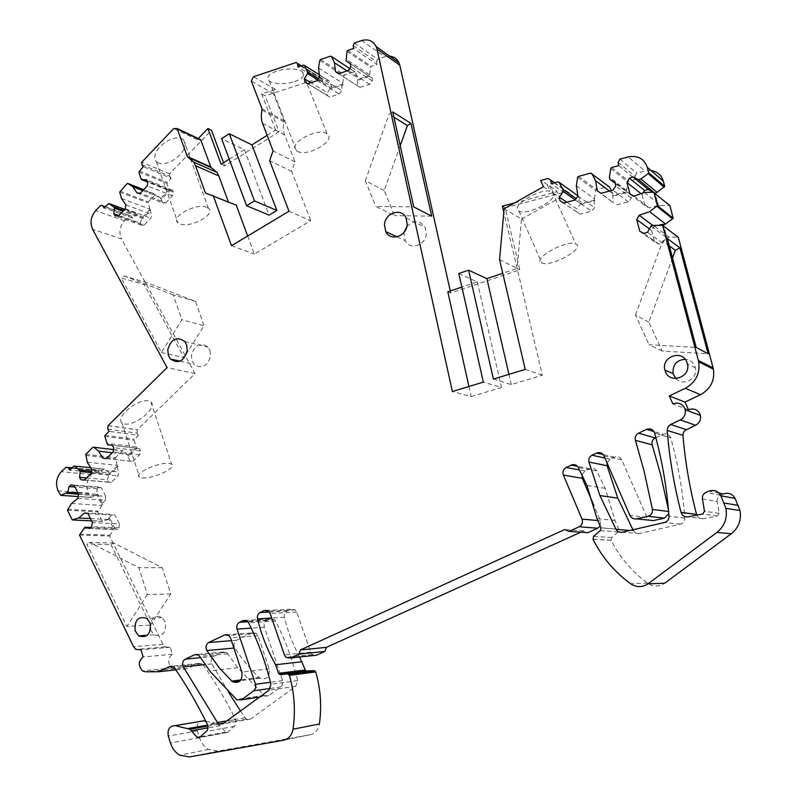 <?xml version="1.0" encoding="UTF-8"?>
<svg xmlns="http://www.w3.org/2000/svg" width="797" height="797" viewBox="0 0 797 797"><rect width="100%" height="100%" fill="white"/><g stroke="black" fill="none" stroke-linecap="round" stroke-linejoin="round"><path stroke-width="0.6" stroke-dasharray="3.98 2.99" d="M229.217 159.161L244.36 149.647L221.576 138.648M244.36 149.647L269.077 215.15M267.095 135.36L275.642 129.991L279.07 131.784L224.704 165.866L221.128 164.242M198.294 138.897L197.267 139.595L198.294 138.519M236.271 205.168L228.619 202.587L228.37 201.89M247.678 236.002L254.373 254.084L310.77 220.699L289.002 211.245M275.642 129.991L261.685 93.946L275.463 89.433L273.471 93.598L284.071 120.755L283.274 127.739L283.961 133.199L295 161.841L291.642 171.305L310.77 220.699M261.685 93.946L265.132 95.869L279.07 131.784M447.804 291.802L450.753 293.027L519.823 269.804L505.129 207.768L566.916 191.509L569.437 193.083L570.004 196.52L576.56 194.807L577.646 195.255M577.895 195.743L581.262 202.119L576.161 198.602M576.331 185.821L594.403 198.722L594.731 200.784L581.581 204.181L581.262 202.119M594.403 198.722L595.658 190.543L596.525 189.576L608.32 186.488L609.436 186.946M611.389 190.593L613.491 195.942L626.91 192.475L626.562 190.393L627.817 182.134L628.703 181.158L635.508 179.375L618.661 165.627M618.133 162.399L634.99 176.247L635.508 179.375M634.99 176.247L636.723 173.128L644.833 170.996L628.265 156.909M651.039 170.548L644.833 170.996M644.464 192.475L660.603 205.457L658.481 206.184L655.074 193.442M660.603 205.457L669.819 205.536M661.968 225.153L677.649 237.107L669.131 237.247L666.999 237.964L663.871 226.308M677.649 237.107L678.297 237.307M696.797 515.151C698.152 517.881 700.334 519.076 703.333 518.717L717.43 515.988L719.243 513.338L717.22 501.443L702.426 498.932M723.367 493.951L720.538 495.206C718.017 496.521 716.911 498.603 717.22 501.443M582.019 474.623L584.998 470.957L589.89 468.666C592.729 467.62 595 468.367 596.724 470.927L605.182 488.362L615.025 520.421L618.841 529.268L618.253 531.928L611.717 537.537L611.189 540.316C619.797 557.392 631.941 571.668 647.612 583.155C653.381 586.891 659.069 586.911 664.668 583.235M600.151 526.04L600.47 520.81L593.665 504.909M580.794 532.197L583.623 530.912L587.877 532.675M299.592 657.037C292.907 644.464 287.827 631.224 284.36 617.296C283.871 614.467 284.718 612.415 286.91 611.12L290.975 609.217L295.279 609.894L296.713 612.076L310.73 652.185L312.344 654.546L314.177 655.453M204.012 720.797L200.804 721.136C197.437 723.138 196.271 726.386 197.307 730.899L199.449 737.623C201.243 743.003 204.301 746.938 208.625 749.439L218.099 751.093L310.093 734.744C315.154 733.529 318.252 729.952 319.388 724.015M205.756 721.185L216.704 723.566L207.658 725.131M170.359 666.372L171.943 667.826L174.792 668.683L187.504 668.613L198.583 663.443L202.069 663.752L203.235 664.917C215.031 681.804 225.81 700.035 235.583 719.621L235.743 724.662L227.733 732.373L225.999 732.543L220.121 725.718L216.704 723.566M79.501 535.056L109.578 536.042L162.986 644.305L165.248 646.955L170.229 647.333L172.431 654.277C168.346 657.306 167.629 661.301 170.269 666.242M109.578 536.042L113.572 529.507L83.585 528.331M90.44 518.568L108.591 519.465L109.896 518.419L114.878 528.471L113.572 529.507M108.591 519.465L102.345 521.288L97.652 511.883L102.903 504.342L97.991 494.449L91.117 497.458L88.387 493.094L58.091 490.852M65.772 467.56L95.75 470.28L91.446 474.484C86.644 479.983 85.628 486.18 88.387 493.094M95.869 470.469L98.071 470.31L99.784 472.93L103.68 469.134L104.566 469.074L109.239 472.92L91.386 471.216M87.321 462.26L117.029 465.348L117.926 466.793L110.125 474.364L109.239 472.92M117.029 465.348L115.495 457.617L122.449 450.833L123.346 450.763L128.994 456.033L136.875 448.372L134.125 440.253L138.379 435.301L109.149 431.307M107.764 429.095L137.014 433.16L138.379 435.301M137.014 433.16L137.363 429.752L195.056 373.564L121.483 238.911L92.591 229.297M100.711 205.347L129.383 215.648L124.462 220.759C119.699 226.517 118.703 232.565 121.483 238.911M129.383 215.648L131.216 216.057L132.631 218.109L137.393 213.925L142.075 217.153L123.714 210.508M121.533 198.543L149.836 209.123L150.723 210.408L142.962 218.448L142.075 217.153M149.836 209.123L148.282 201.86L155.206 194.667L156.102 194.508L161.751 199.001L169.612 190.872L166.842 183.36L171.076 178.199L143.251 166.653M141.866 164.69L169.711 176.276L171.076 178.199M169.711 176.276L169.602 173.836L211.504 130.27M224.704 165.866L223.539 162.718M301.405 65.852L322.048 78.644L320.753 77.727L265.132 95.869M322.048 78.654L322.606 82.111L328.055 80.348L328.922 80.686L331.781 86.714L318.601 78.584M318.541 67.984L342.68 83.207L342.909 85.04L332 88.547L331.781 86.714M342.68 83.207L343.886 75.864L344.633 74.968L354.416 71.8L355.313 72.158L358.461 80.049L369.569 76.482L370.545 67.227L371.292 66.32L376.931 64.497L353.589 48.497M353.23 45.648L376.573 61.728L376.931 64.497M376.573 61.728L377.629 59.177L384.831 56.826L361.699 40.547M389.693 56.188L384.831 56.826M450.753 293.027L450.295 290.965M252.42 632.828L236.619 640.23C233.91 642.093 233.312 644.673 234.836 647.991C241.79 659.019 249.939 668.882 259.264 677.58L259.932 678.127C266.766 680.259 269.864 677.141 269.207 668.783L257.999 635.717L256.365 633.336L252.42 632.828L227.504 634.691M668.793 513.627L668.474 509.891M607.055 462.898L610.094 459.162L614.527 457.079C617.675 455.974 620.076 456.89 621.74 459.839L646.945 517.293C648.32 519.923 650.442 521.029 653.311 520.61M632.957 529.766L633.505 530.732C634.97 533.014 636.992 533.94 639.592 533.502L680.508 524.127C683.408 523.231 684.852 521.238 684.852 518.15C682.73 490.603 678.038 463.824 670.775 437.822L670.765 437.782C669.251 434.245 666.681 433.08 663.034 434.265L653.958 431.556M655.841 437.653L663.034 434.265M228.41 692.015L211.863 663.881C210.528 660.613 211.155 658.113 213.755 656.359L223.03 652.036L226.717 652.424L237.715 667.737L264.395 695.691L268.848 695.671L281.869 685.938L282.835 681.634L280.554 674.7M240.455 710.984L246.343 719.163L250.557 719.063L295.777 686.347L297.63 680.568C292.409 659.368 285.077 639.543 275.632 621.082L274.407 619.528L270.293 618.94L245.974 620.385M280.385 674.202L264.375 627.229C263.628 624.24 264.425 622.029 266.756 620.604L270.293 618.94M169.602 173.836L141.756 162.18M158.374 163.086L156.361 161.741C153.413 157.806 154.698 152.725 160.217 146.499C167.858 139.286 175.061 136.636 181.826 138.548L183.579 139.754C186.588 143.769 185.293 148.9 179.694 155.136C172.262 162.16 165.148 164.81 158.374 163.086M228.619 202.587L205.437 192.994M231.499 245.695L254.373 254.084M291.642 171.305L269.635 160.655M295 161.841L273.072 150.922M320.753 77.727L296.145 62.475M294.551 81.633C302.93 78.564 305.49 75.237 302.242 71.66L301.545 71.182C295.039 68.223 286.79 68.183 276.798 71.053C268.549 74.161 266.029 77.448 269.227 80.925L270.163 81.563C276.689 84.382 284.818 84.412 294.551 81.633M493.403 379.053L511.295 384.543L542.378 375.208L517.123 268.44L519.823 269.804M458.813 273.51L477.303 281.859L461.871 287.059M499.56 259.583L517.123 268.44L502.768 273.281M504.132 208.774L521.507 219.055L517.123 268.44L503.824 212.201M502.389 206.144L505.129 207.768M514.513 202.946L557.133 191.688L549.99 186.09L540.635 180.491M548.087 178.488L566.916 191.509M570.004 196.52L551.245 183.659M581.581 204.181L575.314 199.878M594.731 200.784L593.964 200.236L580.794 203.643L576.719 208.874L566.777 202.199M593.964 200.236L594.512 207.519L591.613 211.235L580.236 214.134L563.559 203.036M577.935 195.952L594.512 207.519M609.456 191.091L613.152 193.86M597.262 190.901L613.341 202.697L601.028 193.282M626.91 192.475L626.183 191.908L612.744 195.385L613.341 202.697M612.744 195.385L613.491 195.942M616.748 204.819L628.405 201.85L631.334 198.084L631.055 194.896L615.324 183.499M626.562 190.393L609.436 177.054M619.917 159.161L636.723 173.128M658.481 206.184L654.377 192.874M657.794 205.636L649.226 207.887L644.982 205.696L641.993 194.428L641.047 193.671M634.103 196.112L649.226 207.887M652.833 225.461L654.158 226.458L651.548 230.453L649.416 228.888M658.91 225.222L654.158 226.458M666.999 237.964L666.312 237.456L663.184 225.79M651.548 230.453L654.576 241.87L658.86 244.111L662.596 243.145L666.312 237.456L650.99 226.089M669.131 237.247L653.201 225.342M688.498 409.778L672.907 403.93M615.025 520.421L597.003 518.668M583.623 530.912L564.655 529.557M175.838 669.869L187.504 668.613M172.431 654.277L143.151 656.937M170.229 647.333L140.92 649.784M110.952 544.58L150.603 625.077L126.843 626.472L86.813 543.992L110.952 544.58L113.861 543.056L162.259 567.703L170.717 593.964L150.603 625.077M114.878 528.471L90.639 527.484M109.896 518.419L108.601 518.359L113.592 528.411L117.398 529.547L89.443 528.441M108.601 518.359L112.347 514.384L115.027 515.151L119.361 523.858L92.432 522.643M84.861 512.889L112.347 514.384M72.109 519.793L102.255 521.208M67.456 510.19L97.652 511.883M71.501 503.505L101.617 505.388M77.767 498.394L105.314 500.267L105.642 496.322L78.574 494.379M97.991 494.449L96.696 494.349L101.617 504.262L105.314 500.267M101.617 504.262L102.903 504.342M105.642 496.322L101.368 487.764L98.738 487.047L97.144 488.79L96.696 494.349L77.887 492.974M96.706 495.495L78.475 494.18M60.183 495.176L90.459 497.288M65.952 467.401L95.75 470.28M99.784 472.93L69.757 470.091M110.125 474.364L91.207 472.581M117.926 466.793L116.651 466.653L108.85 474.245L107.485 479.784L86.484 477.921M116.651 466.653L118.873 471.973L117.916 475.899L111.152 482.454L84.213 480.133M91.625 469.323L118.873 471.973M112.228 452.756L128.088 454.589M106.26 458.594L132.76 461.513L106.24 458.614M136.875 448.372L135.62 448.213L127.729 455.884L129.991 461.184M127.729 455.884L128.994 456.033M132.76 461.513L139.614 454.878L140.561 450.933L139.565 448.641L112.277 445.334M135.968 446.928L106.659 443.281M108.203 425.698L137.433 429.862M108.133 425.588L137.363 429.752M195.056 373.564L167.071 367.616M124.78 423.994C135.769 425.997 157.796 407.436 150.932 402.047L148.352 400.911C137.592 398.57 115.027 417.449 121.941 422.789L124.78 423.994M161.432 352.523L184.017 357.664L144.137 284.569L121.144 277.824L161.432 352.523L181.855 319.756L204.052 325.694L184.017 357.664M132.631 218.109L103.999 207.868M142.962 218.448L123.007 211.245M150.723 210.408L149.517 209.96L141.736 218.009L140.421 223.22L118.863 215.559M149.517 209.96L151.799 214.423L150.872 218.119L144.127 225.073L118.474 215.977M125.846 204.859L151.799 214.423M142.743 190.652L160.855 197.706M137.134 193.063L162.877 202.976L165.666 202.846L140.411 193.093M169.612 190.872L168.416 190.393L160.546 198.533L162.877 202.976M160.546 198.533L161.751 199.001M165.666 202.846L172.481 195.803L173.397 192.097L172.381 190.174L168.416 190.393L147.834 182.144M168.695 189.586L140.79 178.379M322.606 82.111L298.028 66.978M332 88.547L317.834 79.83M342.909 85.04L341.883 84.392L330.954 87.899L327.278 92.621L310.93 82.719M341.883 84.392L341.813 90.699L339.193 94.056L329.759 97.055L307.702 83.765M319.627 76.94L341.813 90.699M347.064 70.953L358.222 78.206M338.615 73.703L360.015 87.431L338.576 73.722M369.569 76.482L368.563 75.815L357.445 79.391L357.405 85.717M357.445 79.391L358.461 80.049M360.015 87.431L369.649 84.352L372.289 80.965L372.289 78.216L350.371 63.76M369.34 74.639L345.798 58.988M354.316 43.018L377.629 59.177M468.945 386.485L471.196 396.587L452.367 391.526M206.762 207.34C196.5 202.508 169.791 216.943 177.96 222.801L179.913 223.897C190.393 228.45 216.575 214.244 208.455 208.316L206.762 207.34M297.45 151.39C307.512 157.368 336.742 140.322 327.149 133.936L326.461 133.488C316.658 127.181 286.86 144.526 296.514 150.802L297.45 151.39M471.196 396.587L501.482 387.491L483.351 382.112M477.303 281.859L501.482 387.491M511.295 384.543L508.944 374.331M521.507 219.055L559.873 197.746L557.133 191.688M547.27 184.994L550.04 191.141C537.985 188.809 509.811 206.841 518.717 210.996L518.986 211.145C526.418 215.818 556.326 200.954 553.875 193.721L559.873 197.746M553.875 193.721L551.116 187.604M541.532 262.811L541.801 262.94C550.269 267.573 585.018 248.714 576.181 244.151L575.703 243.902C566.886 239.279 531.888 258.766 541.532 262.811M543.434 186.707L550.04 191.141M580.236 214.134L576.938 212.022L576.719 208.874M575.235 199.997L591.613 211.235M631.055 194.896L615.164 182.573M642.91 193.023L641.993 194.428M630.009 194.079L644.982 205.696M662.596 243.145L647.523 232.236M672.519 257.909L648.848 322.157L662.138 351.039L708.134 353.768M662.138 351.039L649.057 344.712L696.199 347.422M648.848 322.157L635.478 315.054L649.057 344.712M635.478 315.054L662.676 241.102L667.408 238.612M669.35 245.964L662.676 241.102M113.861 543.056L89.772 542.438L86.813 543.992M170.717 593.964L147.345 594.592L138.817 567.673L89.772 542.438M147.345 594.592L126.843 626.472M119.361 523.858L119.032 527.823L117.398 529.547M88.049 513.706L115.027 515.151M97.144 488.79L74.978 487.047M111.152 482.454L108.432 482.095L107.485 479.784M91.107 473.398L117.916 475.899M139.565 448.641L112.228 445.274M142.235 477.851C152.715 479.246 177.99 467.45 171.544 464.123L169.074 463.396C158.842 461.792 132.989 473.807 139.515 477.094L142.235 477.851M144.137 284.569L147.126 282.756L195.524 301.405L204.052 325.694M147.126 282.756L124.193 275.961L121.144 277.824M195.524 301.405L173.248 294.92L181.855 319.756M173.248 294.92L124.193 275.961M144.127 225.073L141.398 225.172L140.421 223.22M125.338 208.814L150.872 218.119M172.381 190.174L146.359 179.704M329.759 97.055L327.238 95.351L327.278 92.621M317.336 80.636L339.193 94.056M372.289 78.216L350.361 63.68M392.772 111.909L389.135 114.12L393.917 117.129M400.224 145.702L384.194 190.503L394.455 215.618L375.766 206.433L413.713 206.871M431.685 216.176L394.455 215.618M384.194 190.503L365.355 180.72L375.766 206.433M365.355 180.72L389.135 114.12M525.233 369.39L542.378 375.208M372.289 80.965L350.75 66.779M369.649 84.352L348.419 70.515M327.238 95.351L307.901 83.705M173.397 192.097L147.873 181.865M172.481 195.803L147.365 185.84M141.398 225.172L115.246 215.917M140.561 450.933L113.732 447.685M139.614 454.878L113.214 451.789M108.432 482.095L84.343 480.013M98.738 487.047L71.122 484.825M101.368 487.764L74.27 485.592M119.032 527.823L91.625 526.697M658.86 244.111L643.956 233.441M654.576 241.87L639.812 231.339M631.334 198.084L615.742 186.08M628.405 201.85L612.993 190.174M576.938 212.022L559.892 200.665M675.736 378.485C682.81 386.983 698.302 378.685 695.392 367.865L694.605 365.544C692.633 361.689 689.465 359.586 685.121 359.218M209.97 350.531L210.587 356.07C207.33 366.63 201.82 369.36 194.04 364.269L192.007 360.742L191.41 355.233C194.707 344.603 200.276 341.923 208.087 347.203L209.97 350.531M150.503 629.869L154.02 634.801C162.389 637.162 166.204 633.067 165.457 622.497L162.06 617.605C156.65 614.876 152.725 616.788 150.274 623.334M406.859 226.667C413.782 220.002 419.88 220.221 425.13 227.344L426.285 233.83C425.737 245.426 409.768 250.527 405.255 240.664L403.989 233.929L404.308 231.967M162.259 567.703L138.817 567.673M197.267 139.595L173.726 128.556M284.519 134.892L262.462 123.336M284.111 122.041L262.093 110.165M284.071 120.755L262.054 108.85M273.471 93.598L251.324 81.065M275.463 89.433L253.366 76.781M554.194 182.872L569.526 193.452M557.99 181.855L576.56 194.807M577.636 177.362L595.658 190.543M578.532 176.356L596.525 189.576M590.667 173.108L608.32 186.488M610.741 168.516L627.817 182.134M611.648 167.5L628.703 181.158M653.151 192.197L669.042 205.218M703.333 518.717L688.06 516.854M717.43 515.988L702.615 514.005M719.243 513.338L704.498 511.266M720.538 495.206L705.863 492.456M719.043 493.114L708.782 491.141M647.612 583.155L630.487 583.693M611.189 540.316L593.028 539.28M611.717 537.537L593.576 536.401M618.253 531.928L600.31 530.593M618.841 529.268L600.918 527.843L618.841 529.288M596.724 470.927L578.253 467.431M589.89 468.666L577.417 466.275M584.998 470.957L579.628 469.971M600.47 520.81L597.82 520.561M310.73 652.185L284.39 654.925M296.713 612.076L270.163 613.491M290.975 609.217L267.284 610.382M286.91 611.12L269.406 612.026M284.36 617.296L271.717 618.044M310.093 734.744L283.513 740.244M218.099 751.093L189.437 756.941M199.449 737.623L170.448 742.983M197.307 730.899L168.277 736.039M220.121 725.718L207.987 727.85M225.541 732.144L200.266 736.797M227.733 732.373L199.33 737.633M234.547 726.356L206.303 731.427M235.583 719.621L207.379 724.473M203.235 664.917L174.533 667.956M198.583 663.443L172.102 666.192M174.792 668.683L145.512 671.801M162.986 644.305L133.547 646.646M79.67 534.169L109.737 535.176M91.555 520.859L102.933 521.387M67.625 509.313L97.822 511.036M78.136 496.551L91.117 497.458M91.446 474.484L61.259 471.694M71.68 468.198L98.469 470.778M73.732 466.175L103.68 469.134M90.639 467.69L104.566 469.074M85.508 455.396L115.226 458.673M85.787 454.3L115.495 457.617M92.89 447.316L122.449 450.833M113.493 449.588L123.346 450.763M104.805 436.397L134.125 440.253M105.084 435.301L134.404 439.187M124.462 220.759L95.69 210.627M105.065 206.752L131.306 216.176M107.964 203.703L136.506 214.084M124.82 209.352L137.393 213.925M119.699 192.167L148.013 202.906M119.978 191.091L148.282 201.86M127.052 183.669L155.206 194.667M143.699 189.656L156.102 194.508M138.927 171.983L166.842 183.36M139.206 170.907L167.121 182.314M300.758 66.071L322.277 79.391M303.597 65.125L328.055 80.348M319.358 74.749L328.942 80.716M319.786 60.413L343.886 75.864M320.543 59.486L344.633 74.968M330.556 56.159L354.416 71.8M349.694 68.472L355.313 72.168L349.694 68.472M347.054 51.357L370.545 67.227M347.821 50.42L371.292 66.32M236.619 640.23L231.449 640.649M234.836 647.991L233.919 648.071M259.264 677.58L240.943 679.921M269.207 668.783L241.88 672.02M257.999 635.717L230.522 637.869M646.945 517.293L629.909 515.41M621.74 459.839L604.016 455.914M614.527 457.079L603.17 454.539M610.094 459.162L604.943 458.046M633.505 530.732L629.949 530.453M639.592 533.502L622.308 532.217M680.508 524.127L664.509 522.483M684.852 518.15L668.992 516.267M654.576 432.98L670.765 437.782L654.596 433.03M227.942 653.759L199.778 656.459M237.715 667.737L209.711 670.905M223.03 652.036L197.218 654.457M213.755 656.359L200.515 657.655M211.863 663.881L205.098 664.588M244.928 717.758L226.896 720.857M250.557 719.063L222.692 723.925M295.777 686.347L268.997 690.202M297.63 680.568L270.91 684.234M275.632 621.082L248.584 622.776M266.756 620.604L247.917 621.76M264.375 627.229L251.214 628.136M282.586 680.638L270.442 682.282M280.893 686.914L270.482 688.399M268.848 695.671L259.563 697.066M264.026 695.402L236.51 699.507M554.533 182.782L569.437 193.073M611.14 540.217L592.978 539.18M605.182 488.362L586.921 485.473M312.344 654.546L286.023 657.366M295.279 609.894L268.689 611.229M208.625 749.439L179.773 755.197M218.428 724.254L207.907 726.087M225.999 732.543L199.559 737.424M202.069 663.752L173.347 666.75M171.943 667.826L142.603 670.915M165.248 646.955L135.849 649.376M72.188 519.873L102.345 521.288M60.253 495.236L90.529 497.348M72.099 467.789L98.061 470.31M105.124 206.682L131.216 216.057M319.358 74.729L328.922 80.686M259.932 678.127L240.405 680.638M256.365 633.336L228.859 635.408M226.717 652.424L198.523 655.084M246.343 719.163L223.867 723.068M274.407 619.528L247.339 621.162M264.395 695.691L236.888 699.806M156.361 161.741L177.96 222.801M183.579 139.754L190.234 158.095M190.473 158.742L208.455 208.316M302.242 71.66L327.149 133.936M269.227 80.925L296.514 150.802M518.986 211.145L541.801 262.94M549.482 185.761L575.703 243.902M150.932 402.047L171.544 464.123M121.941 422.789L139.515 477.094M695.392 367.865L687.492 364.06M180.072 361.161L194.04 364.269M184.735 341.485L208.087 347.203M162.06 617.605L146.857 618.382M154.02 634.811L147.405 635.259M406.062 217.87L425.13 227.344M396.976 236.829L405.255 240.664"/><path stroke-width="1.2" d="M251.932 144.885L276.838 210.478L269.077 215.15L246.562 205.706L221.576 138.648L229.287 133.737L251.932 144.885L267.095 135.36M198.294 138.519L207.907 128.516L221.128 164.242L229.217 159.161M228.37 201.89L218.806 175.948L217.013 172.441L210.886 167.29L200.854 140.113L198.294 138.897M218.806 175.948L195.524 165.716L205.437 192.994L236.271 205.168L247.678 236.002M276.838 210.478L254.472 200.894L246.562 205.706M254.472 200.894L229.287 133.737M450.295 290.965L399.795 65.215L376.971 49.105L452.367 391.526L483.351 382.112L458.813 273.51L468.596 270.173L493.403 379.053L525.233 369.39L499.56 259.583L504.132 208.774L543.434 186.707L540.635 180.491L548.087 178.488L550.667 180.102L551.245 183.659L557.99 181.855L559.105 182.314L577.895 195.743M575.314 199.878L563.14 191.519L559.355 197.218L559.892 200.665L563.559 203.036L575.235 199.997L577.935 195.952L576.331 185.821L577.636 177.362L578.532 176.356L590.667 173.108L609.436 186.946L611.389 190.593M663.313 181.138L647.284 167.32L648.708 172.68L664.698 186.329L663.313 181.138C661.42 175.111 657.336 171.584 651.039 170.548M664.698 186.329L657.097 192.376L640.868 178.966L648.18 173.616L664.19 187.235M655.074 193.442L657.097 192.376M654.985 193.113L648.28 189.477L644.584 190.453L629.361 178.149L626.95 182.463L630.009 194.079L634.103 196.112L644.464 192.475L653.151 192.197L669.819 205.536L673.206 218.248L665.585 224.027L663.453 224.744L663.871 226.308M678.297 237.307L713.126 367.915L698.371 360.503L662.636 225.362L678.297 237.307M688.379 409.509L684.962 402.087L700.463 394.694C710.615 389.026 714.929 380.528 713.425 369.2L713.126 367.915M696.797 515.151L696.538 514.394C689.694 488.123 685.161 461.762 682.959 435.311L683.487 432.392L685.012 430.42L695.612 425.239C699.517 423.068 701.111 419.79 700.404 415.416L699.856 413.812C697.295 409.449 693.599 408.064 688.767 409.658M579.628 469.971L566.179 467.48L571.21 465.089C574.139 464.003 576.48 464.781 578.253 467.431L586.921 485.473L597.003 518.668L600.918 527.843L600.31 530.593L593.576 536.401L593.028 539.28C601.855 556.973 614.348 571.778 630.487 583.693C636.434 587.558 642.292 587.588 648.081 583.773L664.668 583.235L731.287 533.751C738.65 527.773 741.559 520.033 740.005 510.538L735.083 498.414C732.343 493.761 728.438 492.267 723.367 493.951L719.043 493.114M582.019 474.623L582.298 478.32L563.389 475.092C562.343 471.774 563.27 469.234 566.179 467.48M593.665 504.909L582.298 478.32M580.794 532.197L326.411 647.343L300.429 649.944L564.655 529.557L569.028 531.38L587.877 532.675L597.73 528.222L600.151 526.04M326.411 647.343L324.937 651.418L298.915 654.148L300.429 649.944M314.177 655.453L316.598 655.184L324.937 651.418M299.592 657.037L305.749 670.984L314.068 670.656L280.424 674.72L278.542 673.326L275.613 664.738C267.503 650.372 261.466 635.079 257.511 618.87C257.023 615.951 257.899 613.829 260.131 612.494L264.295 610.532L268.689 611.229L270.163 613.491L284.39 654.925L286.023 657.366L290.377 658.033L298.915 654.148M205.756 721.185L204.012 720.797L175.151 725.629C169.612 725.768 167.32 729.235 168.277 736.039L170.448 742.983C172.252 748.542 175.36 752.617 179.773 755.197L189.437 756.941L283.513 740.244C288.693 738.998 291.871 735.302 293.047 729.175L319.388 724.015C321.849 706.351 320.623 688.987 315.722 671.931L314.068 670.656M223.539 162.718L211.504 130.27L207.907 128.516M399.795 65.215L398.988 62.784C397.085 58.809 393.987 56.607 389.693 56.188M668.474 509.891L660.663 474.703L652.195 444.846L635.428 440.333C634.721 437.174 635.757 434.793 638.546 433.189L646.616 429.364C650.372 428.119 653.022 429.324 654.576 432.98L654.596 433.03C662.038 459.969 666.84 487.714 668.992 516.267C668.992 519.475 667.497 521.547 664.509 522.483L622.308 532.217C619.628 532.665 617.536 531.709 616.031 529.347L599.902 495.575L588.913 462.051C588.365 459.012 589.401 456.731 592.032 455.226L596.604 453.065C599.842 451.909 602.313 452.855 604.016 455.914L629.909 515.41C631.314 518.13 633.505 519.275 636.464 518.847L648.011 516.277C651.269 515.211 652.743 512.929 652.424 509.413L644.115 471.256L635.428 440.333M636.464 518.847L653.311 520.61L664.509 518.14L668.793 513.627M607.055 462.898L607.075 465.747L617.795 498.135L632.957 529.766M652.195 444.846C651.508 441.797 652.514 439.496 655.214 437.952L655.841 437.653M228.41 692.015L240.455 710.984M280.554 674.7L280.385 674.202M147.834 182.144L141.717 179.694L140.79 178.379L138.927 171.983L143.251 166.653L141.866 164.69L141.756 162.18L173.726 128.556L177.123 128.556L187.325 156.521L193.711 162.13L195.524 165.716M213.207 195.604L231.499 245.695L289.002 211.245L269.635 160.655L273.072 150.922L261.904 121.612L261.227 116.013L262.054 108.85L251.324 81.065L253.366 76.781L296.145 62.475L297.47 63.411L298.028 66.978L303.597 65.125L304.484 65.474L307.383 71.66L318.601 78.584M461.871 287.059L447.804 291.802L468.945 386.485M502.768 273.281L486.867 278.641L468.596 270.173M503.824 212.201L502.389 206.144L514.513 202.946M559.105 182.314L562.812 189.397L576.161 198.602M563.14 191.519L562.812 189.397M591.812 173.577L595.628 180.71L609.456 191.091M595.628 180.71L597.262 190.901L601.028 193.282L612.993 190.174L615.742 186.08L615.164 182.573L609.785 179.205L609.436 177.054L610.741 168.516L611.648 167.5L618.661 165.627L618.133 162.399L619.917 159.161L628.265 156.909C637.759 155.166 644.096 158.643 647.284 167.32M615.324 183.499L609.785 179.205M648.708 172.68L648.18 173.616M654.377 192.874L638.686 179.743L640.868 178.966M653.958 192.525L657.425 205.656L673.206 218.248M657.425 205.656L649.565 211.663L665.585 224.027M649.565 211.663L639.154 215.25L652.833 225.461M663.184 225.79L662.765 224.216L658.91 225.222M662.765 224.216L663.453 224.744M639.154 215.25L636.713 219.573L639.812 231.339L643.956 233.441L647.523 232.236L650.99 226.089L653.201 225.342L662.636 225.362M696.199 347.422L708.134 353.768L679.931 247.897L667.408 238.612L696.199 347.422M684.962 402.087L669.271 395.97L685.281 388.278C695.751 382.381 700.214 373.564 698.68 361.828L698.371 360.503M686.267 429.613L670.586 424.492L680.23 419.939C684.254 417.678 685.908 414.291 685.181 409.758L684.613 408.094C681.893 403.481 677.988 402.087 672.907 403.93L669.271 395.97M670.586 424.492L667.956 426.923L667.169 430.41C669.4 457.807 674.023 485.134 681.056 512.371L681.086 512.481C682.312 515.749 684.643 517.203 688.06 516.854L702.615 514.005L704.498 511.266L702.426 498.932C702.107 495.983 703.253 493.821 705.863 492.456L708.782 491.141C714.022 489.398 718.047 490.942 720.877 495.774L725.937 508.347C727.541 518.189 724.523 526.219 716.902 532.436L648.081 583.773M569.028 531.38L579.19 526.767C582.139 525.034 583.085 522.473 582.019 519.086L563.389 475.092M302.183 661.699L275.613 664.738M293.047 729.175C295.617 710.914 294.412 692.972 289.431 675.338L287.747 674.013M175.151 725.629L189.855 729.225L197.566 737.793L199.33 737.633L206.303 731.427C208.117 729.494 208.475 727.183 207.379 724.473C197.467 704.229 186.518 685.39 174.533 667.956L173.347 666.75L169.791 666.431L158.473 671.751L175.838 669.869M90.639 527.484L84.92 527.255L79.501 535.056L133.547 646.646L135.849 649.376L140.92 649.784L143.151 656.937C138.25 661.281 138.07 665.933 142.603 670.915L145.512 671.801L158.473 671.751M84.92 527.255L89.443 528.441L91.625 526.697L92.432 522.643L88.049 513.706L84.861 512.889L78.554 517.99L90.44 518.568M78.554 517.99L72.188 519.873L67.456 510.19L71.501 503.505L77.767 498.394L78.574 494.379L74.27 485.592L71.122 484.825L68.99 486.578L67.855 492.247L60.851 495.345L58.091 490.852C55.312 483.749 56.368 477.363 61.259 471.694L65.952 467.401M77.887 492.974L67.855 492.247M78.475 494.18L66.549 493.313M91.386 471.216L79.371 470.071L74.629 466.106L73.732 466.175L69.757 470.091L68.014 467.391L65.663 467.371M91.207 472.581L80.268 471.555L79.371 470.071M84.343 480.013L80.995 479.724L84.213 480.133L91.107 473.398L91.625 469.323L87.321 462.26L85.787 454.3L92.89 447.316L93.797 447.237L98.619 451.172L112.228 452.756M98.619 451.172L102.962 458.235L106.26 458.594M112.277 445.334L107.575 444.756L104.805 436.397L105.084 435.301L109.149 431.307L107.764 429.095L108.133 425.588L167.071 367.616L92.591 229.297C89.782 222.791 90.818 216.565 95.69 210.627L100.711 205.347L102.574 205.765L103.999 207.868L108.86 203.544L113.602 206.841L123.714 210.508M123.007 211.245L114.509 208.176L113.602 206.841M114.509 208.176L113.782 213.755L115.246 215.917L118.474 215.977L125.338 208.814L125.846 204.859L121.533 198.543L119.699 192.167L127.052 183.669L127.958 183.499L132.78 186.767L142.743 190.652M132.78 186.767L137.134 193.063L140.411 193.093L147.365 185.84L147.873 181.865L146.359 179.704L141.717 179.694M317.834 79.83L307.612 73.543L307.383 71.66M307.901 83.705L304.753 81.802L307.702 83.765L317.336 80.636L319.627 76.94L318.541 67.984L319.786 60.413L320.543 59.486L330.556 56.159L331.472 56.527L334.431 62.744L347.064 70.953M334.431 62.744L335.547 71.74L338.615 73.703M350.371 63.76L346.037 60.891L347.054 51.357L347.821 50.42L353.589 48.497L353.23 45.648L354.316 43.018L361.699 40.547C368.294 38.774 373.116 40.786 376.164 46.595L376.971 49.105M392.772 111.909L410.973 123.455L431.685 216.176L413.713 206.871L392.772 111.909M208.675 642.512C205.905 644.424 205.287 647.094 206.831 650.521L219.105 667.637L232.375 681.664C239.359 683.866 242.527 680.658 241.88 672.02L230.522 637.869L228.859 635.408L224.834 634.89L208.675 642.512L231.449 640.649M199.778 656.459L210.318 671.692L236.888 699.806L241.441 699.796L253.775 690.77L255.638 687.941L255.668 684.802L237.058 629.112C236.31 626.024 237.127 623.742 239.508 622.268L243.125 620.554L247.339 621.162L248.584 622.776C258.178 641.844 265.62 662.327 270.91 684.234L268.997 690.202L222.692 723.925L218.378 724.025L183.34 666.89C181.985 663.522 182.633 660.942 185.293 659.139L194.767 654.686L198.523 655.084L199.778 656.459M346.037 60.891L350.361 63.68L350.75 66.779L348.419 70.515L338.576 73.722L335.547 71.74M304.753 81.802L304.384 78.744L307.612 73.543M107.575 444.756L112.228 445.274L113.732 447.685L113.214 451.789L106.24 458.614L102.962 458.235M80.995 479.724L79.531 477.303L80.268 471.555M629.361 178.149L632.878 176.904L638.686 179.743M665.565 372C670.476 384.264 690.899 376.981 687.492 364.06L686.695 361.699C681.525 349.235 661.032 357.166 664.877 370.017L665.565 372M186.637 344.892L187.245 350.57C183.918 361.4 178.299 364.219 170.409 359.009L168.356 355.402L167.759 349.753C171.146 338.845 176.795 336.095 184.735 341.485L186.637 344.892M150.284 623.364L146.857 618.382C138.359 615.812 134.454 619.927 135.141 630.746L138.708 635.857C147.166 638.267 151.022 634.093 150.284 623.364L150.503 629.869M384.463 224.704C385.021 212.769 401.549 207.439 406.062 217.87L407.217 224.525C406.639 236.44 390.331 241.73 385.748 231.618L384.463 224.704M508.944 374.331L486.867 278.641M566.777 202.199L559.355 197.218M648.28 189.477L632.878 176.904M644.584 190.453L642.91 193.023M649.416 228.888L636.713 219.573M679.931 247.897L675.308 250.308L669.35 245.964M675.308 250.308L672.519 257.909M74.978 487.047L68.99 486.578M86.484 477.921L79.531 477.303M118.863 215.559L113.782 213.755M310.93 82.719L304.384 78.744M410.973 123.455L407.416 125.607L393.917 117.129M407.416 125.607L400.224 145.702M641.047 193.671L626.95 182.463M685.121 359.218C676.374 360.184 672.389 364.996 673.146 373.683L675.736 378.485M404.308 231.967L406.859 226.667M200.854 140.113L177.382 129.074M210.707 166.942L187.325 156.521M211.444 167.759L188.062 157.358M550.757 180.491L554.194 182.872M656.937 206.353L672.738 218.916M700.463 394.694L685.281 388.278M695.612 425.239L680.23 419.939M682.959 435.311L667.169 430.41M696.538 514.394L681.056 512.371M735.083 498.414L720.877 495.774M738.311 505.408L724.194 503.017M731.287 533.751L716.902 532.436M577.417 466.275L571.21 465.089M597.82 520.561L582.019 519.086M597.73 528.222L579.19 526.767M316.598 655.184L290.377 658.033M267.284 610.382L264.295 610.532M269.406 612.026L260.131 612.494M271.717 618.044L257.511 618.87M305.062 669.998L278.542 673.326M306.915 671.343L280.424 674.72M315.722 671.931L289.431 675.338M207.658 725.131L188.092 728.508M207.987 727.85L191.579 730.739M200.266 736.797L197.088 737.384M172.102 666.192L169.791 666.431M72.796 519.973L91.555 520.859M60.851 495.345L78.136 496.551M68.422 467.879L71.68 468.198M74.629 466.106L90.639 467.69M93.797 447.237L113.493 449.588M102.664 205.885L105.065 206.752M108.86 203.544L124.82 209.352M127.958 183.499L143.699 189.656M297.699 64.178L300.758 66.071M304.504 65.493L319.358 74.749M331.472 56.537L349.694 68.472L331.472 56.527M233.919 648.071L206.831 650.521M240.943 679.921L231.698 681.096M227.504 634.691L224.834 634.89M668.613 511.505L652.424 509.413M664.509 518.14L648.011 516.277M603.17 454.539L596.604 453.065M604.943 458.046L592.032 455.226M607.075 465.747L588.913 462.051M629.949 530.453L616.031 529.347M653.958 431.556L646.616 429.364M655.214 437.952L638.546 433.189M197.218 654.457L194.767 654.686M200.515 657.655L185.293 659.139M205.098 664.588L183.34 666.89M226.896 720.857L216.943 722.57M245.974 620.385L243.125 620.554M247.917 621.76L239.508 622.268M251.214 628.136L237.058 629.112M270.442 682.282L255.518 684.294M270.482 688.399L253.775 690.77M259.563 697.066L241.441 699.796M200.605 139.605L177.123 128.556M210.886 167.29L187.504 156.879M217.013 172.441L193.711 162.13M550.667 180.102L554.533 182.782M713.425 369.2L698.68 361.828M700.404 415.416L685.191 409.758M696.568 514.493L681.086 512.481M740.005 510.538L725.937 508.347M305.749 670.984L279.239 674.342M315.094 670.974L288.803 674.352M207.907 726.087L189.855 729.225M199.559 737.424L197.566 737.793M68.014 467.391L72.099 467.789M102.574 205.765L105.124 206.682M297.47 63.411L301.405 65.852M304.484 65.474L319.358 74.729M398.988 62.784L376.164 46.595M240.405 680.638L232.375 681.664M617.795 498.135L599.902 495.575M223.867 723.068L218.378 724.025M190.234 158.095L190.473 158.742M673.146 373.683L664.877 370.017M170.409 359.009L180.072 361.161M147.405 635.259L138.708 635.857M385.748 231.618L396.976 236.829"/></g></svg>
